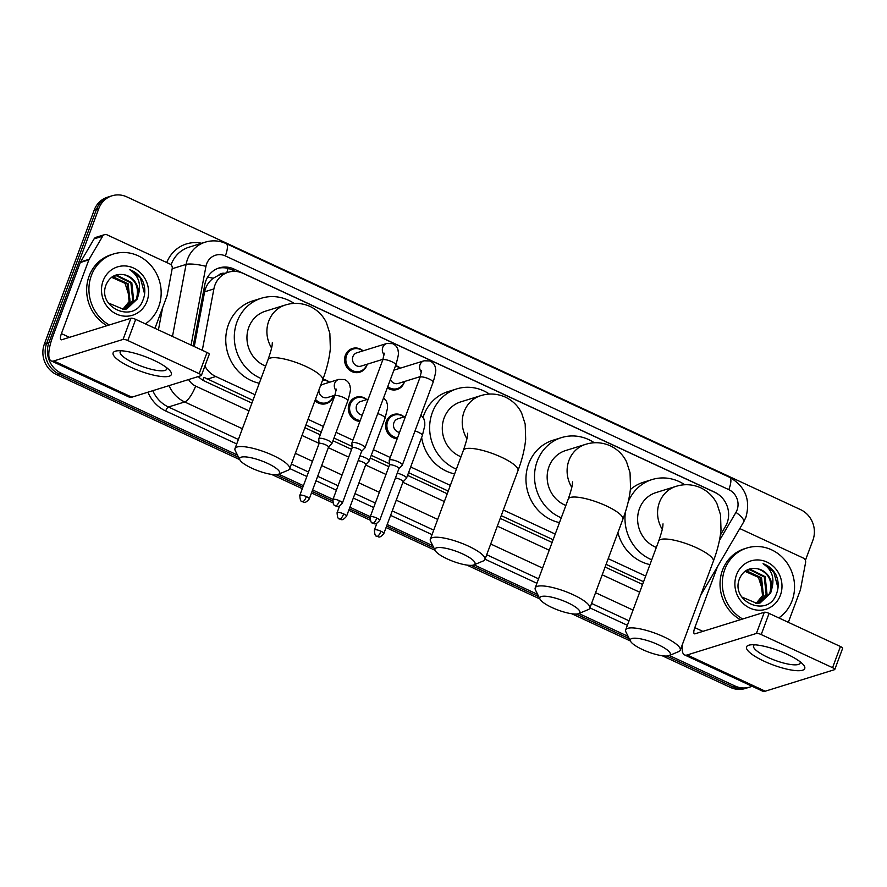 <?xml version="1.0" encoding="UTF-8"?>
<svg xmlns="http://www.w3.org/2000/svg" width="887" height="887" viewBox="0 0 887 887"><rect width="100%" height="100%" fill="white"/><g stroke="black" fill="none" stroke-linecap="round" stroke-linejoin="round"><path stroke-width="1.33" d="M397.21 438.699A12.429 11.476 -107.3 0 1 386.366 421.369A12.429 11.476 -107.3 0 1 393.451 414.506A12.429 11.476 -107.3 0 1 404.128 416.879M359.922 421.392A12.429 11.476 -107.3 0 1 349.079 404.062A12.429 11.476 -107.3 0 1 356.164 397.188A12.429 11.476 -107.3 0 1 366.83 399.571M333.689 395.602A12.429 11.476 -107.3 0 1 333.335 396.744A12.429 11.476 -107.3 0 1 326.25 403.618A12.429 11.476 -107.3 0 1 314.952 400.658M367.24 364.191A12.429 11.476 -107.3 0 1 366.874 365.333A12.429 11.476 -107.3 0 1 359.8 372.196A12.429 11.476 -107.3 0 1 347.748 368.438A12.429 11.476 -107.3 0 1 345.342 355.332A12.429 11.476 -107.3 0 1 352.416 348.469A12.429 11.476 -107.3 0 1 363.093 350.842M404.527 381.499A12.429 11.476 -107.3 0 1 404.162 382.641A12.429 11.476 -107.3 0 1 397.088 389.515A12.429 11.476 -107.3 0 1 387.309 387.841M720.377 535.116L725.477 526.423A23.295 21.51 72.7 0 0 727.152 522.898A23.295 21.51 72.7 0 0 714.822 492.363L243.005 273.34A23.295 21.51 72.7 0 0 228.225 272.254A23.295 21.51 72.7 0 0 213.878 288.94L202.391 349.788A23.295 21.51 72.7 0 0 202.303 350.287M224.699 273.34A7.761 7.174 72.7 0 0 218.524 275.303L213.235 278.252C208.7 281.689 205.828 286.213 204.62 291.823L194.275 346.562M218.524 275.303A23.295 21.51 -107.3 0 1 219.666 274.903L228.225 272.254M202.813 380.168A23.295 6.863 -65.1 0 0 203.988 377.33L252.917 400.381M305.904 424.984L321.26 432.113M333.978 438.023L352.072 446.416M371.276 455.33L389.36 463.724M408.563 472.638L448.245 491.065M501.244 515.657L553.111 539.74M606.109 564.343L643.574 581.739M204.897 366.032A23.295 21.51 72.7 0 0 215.774 376.509L255.012 394.726M308.011 419.318L323.367 426.447M336.084 432.357L352.937 440.174M373.383 449.665L390.225 457.481M410.67 466.972L450.352 485.4M503.35 510.003L555.218 534.074M608.216 558.677L645.681 576.073M322.846 379.436A12.429 11.476 -107.3 0 1 329.543 382.253M395.569 365.632A12.429 11.476 -107.3 0 1 400.381 368.149M719.246 495.068A23.295 21.51 72.7 0 0 714.512 492.108L233.924 269.016A23.295 21.51 72.7 0 0 219.144 267.929A23.295 21.51 72.7 0 0 204.808 284.627L193.2 346.063M752.043 686.239A23.295 21.51 -107.3 0 1 749.792 687.092A23.295 21.51 -107.3 0 1 735.001 686.006L669.341 655.526M237.461 455.042L61.236 373.239A23.295 21.51 -107.3 0 1 48.907 342.692L98.756 208.667A23.295 21.51 -107.3 0 1 112.039 195.794A23.295 21.51 -107.3 0 1 126.819 196.881L800.595 509.648A23.295 21.51 -107.3 0 1 812.913 540.183L805.418 560.351M628.129 636.389L578.878 613.527M537.666 594.401L474.013 564.853M432.789 545.716L387.187 524.55M370.278 516.7L349.899 507.231M332.991 499.381L312.612 489.923M303.421 485.666L278.684 474.179M662.212 655.748L730.444 687.425A23.295 21.51 -107.3 0 0 745.235 688.512L747.508 687.802A23.295 21.51 -107.3 0 1 732.729 686.715L666.647 656.036L732.729 686.715A23.295 21.51 -107.3 0 0 747.508 687.802L749.792 687.092M239.745 459.632L56.668 374.647A23.295 21.51 -107.3 0 1 44.35 344.112L94.199 210.086L96.472 209.376A23.295 21.51 -107.3 0 1 109.755 196.504A23.295 21.51 -107.3 0 0 96.472 209.376L46.634 343.402L96.472 209.376L98.756 208.667M56.668 374.647L58.952 373.948A23.295 21.51 -107.3 0 1 46.634 343.402A23.295 21.51 -107.3 0 0 58.952 373.948L238.603 457.337L58.952 373.948L61.236 373.239M629.271 638.684L576.184 614.048L629.271 638.684M538.808 596.696L471.319 565.363L538.808 596.696M433.931 548.011L386.621 526.046L433.931 548.011M369.901 518.285L349.334 508.739L369.901 518.285M332.614 500.978L312.047 491.431L332.614 500.978M302.866 487.163L275.979 474.689L302.866 487.163M198.256 376.554A23.295 21.51 72.7 0 0 204.975 381.31L251.908 403.097M304.895 427.7L320.251 434.83M332.969 440.728L351.585 449.376M370.267 458.047L388.872 466.684M407.554 475.354L447.236 493.771M500.235 518.374L552.102 542.456M605.1 567.059L642.565 584.444M218.014 268.317A23.295 21.51 -107.3 0 1 231.651 269.726L235.21 271.378M94.199 210.086A23.295 21.51 -107.3 0 1 107.471 197.213L112.039 195.794M630.413 640.991L571.749 613.749M539.95 598.991L466.884 565.074M435.085 550.306L386.067 527.554M370.123 520.159L348.779 510.247M332.836 502.851L311.492 492.939M302.301 488.67L271.544 474.401M742.674 618.993A38.828 35.846 -107.3 0 1 724.779 569.465A38.828 35.846 -107.3 0 1 746.909 548A38.828 35.846 -107.3 0 1 784.574 559.741A38.828 35.846 -107.3 0 1 792.091 600.71A38.828 35.846 -107.3 0 1 778.797 617.906M740.39 619.703A38.828 35.846 -107.3 0 1 722.495 570.175A38.828 35.846 -107.3 0 1 744.625 548.709L746.909 548M780.383 595.266A25.313 23.372 -107.3 0 1 749.881 608.083A25.313 23.372 -107.3 0 1 736.487 574.898A25.313 23.372 -107.3 0 1 766.989 562.092A25.313 23.372 -107.3 0 1 780.383 595.266M739.714 578.224C729.469 601.619 767.82 618.394 776.28 594.312C778.897 587.926 778.819 581.484 776.036 574.987C773.032 569.443 768.719 565.673 763.075 563.688C771.834 569.532 774.75 577.88 771.801 588.757A17.552 16.199 -107.3 0 0 757.753 568.811C749.493 567.303 743.483 570.441 739.714 578.224M759.693 603.071L769.75 593.359C772.876 581.107 768.874 572.924 757.753 568.811M741.765 597.006L757.31 603.537L760.148 602.938L770.659 593.081L771.801 588.757M757.831 603.47L766.135 594.478L764.261 576.96L749.648 569.709L747.464 570.119M758.296 603.393L767.033 594.201L765.171 576.672L750.557 569.432L745.257 571.117M755.901 603.648L762.51 595.609L760.647 578.08L745.712 570.873M756.389 603.626L763.419 595.321L761.545 577.803L746.144 570.663M744.936 571.306L758.44 577.348L763.23 592.449M778.01 587.959L773.797 572.071L763.075 563.688M787.035 654.185A31.067 7.661 20.4 0 1 802.946 664.285A31.067 7.661 20.4 0 1 795.927 670.616A31.067 7.661 20.4 0 1 764.228 661.27A31.067 7.661 20.4 0 1 750.668 644.849A31.067 7.661 20.4 0 1 787.035 654.185M754.527 644.782A24.847 6.131 -159.6 0 0 753.551 645.803A24.847 6.131 -159.6 0 0 767.721 657.3A24.847 6.131 -159.6 0 0 800.129 663.132A24.847 6.131 -159.6 0 0 800.063 661.713M739.758 528.63A3.881 3.581 72.7 0 1 740.423 528.863L803.367 558.078A3.881 3.581 72.7 0 1 805.596 562.524L800.506 589.478A3.881 3.581 72.7 0 1 800.329 590.121L788.343 622.33M682.513 644.139A31.067 9.158 -65.1 0 0 684.587 654.928L762.665 691.173A31.067 9.158 -65.1 0 0 765.248 691.206L834.501 669.685A3.881 0.954 -159.6 0 0 834.778 669.474A3.881 0.954 -159.6 0 0 832.56 667.678L840.432 646.512A3.881 0.954 20.4 0 1 842.65 648.308L834.778 669.474M684.587 654.928A31.067 9.158 -65.1 0 0 687.17 654.961L756.423 633.44L764.295 612.274L695.042 633.806A7.761 2.284 114.9 0 1 694.399 633.795A7.761 2.284 114.9 0 1 694.82 627.63L717.516 566.605M764.295 612.274A3.881 0.954 20.4 0 1 769.084 613.394L761.212 634.56L832.56 667.678M761.212 634.56A3.881 0.954 -159.6 0 0 756.423 633.44M769.084 613.394L840.432 646.512M658.176 644.683A21.355 5.267 -159.6 0 0 637.886 638.418A21.355 5.267 -159.6 0 0 630.513 641.179A21.355 5.267 -159.6 0 0 642.498 649.561A21.355 5.267 -159.6 0 0 669.23 655.571A21.355 5.267 -159.6 0 0 658.176 644.683M630.513 641.179L625.923 631.965A29.127 7.174 20.4 0 1 625.657 629.914A29.127 7.174 20.4 0 1 663.642 636.744A29.127 7.174 20.4 0 1 680.251 650.215A29.127 7.174 20.4 0 1 678.721 651.59L669.23 655.571M663.032 523.873C662.6 525.847 663.931 525.769 658.719 541.026A29.127 7.174 -159.6 0 1 696.705 547.856A29.127 7.174 -159.6 0 1 713.314 561.338C717.483 550.239 720.044 539.773 721.009 529.938L720.521 514.759L717.018 503.86C713.536 496.742 708.125 491.398 700.797 487.817C692.547 484.235 684.276 483.748 676.016 486.364L656.058 492.562A29.127 26.887 72.7 0 0 639.46 508.65A29.127 26.887 72.7 0 0 656.325 547.456M628.229 501.809A42.709 39.438 -107.3 0 1 652.023 479.579A42.709 39.438 -107.3 0 1 684.786 484.768M630.38 489.513A42.709 39.438 -107.3 0 1 643.474 482.24L652.023 479.579M651.734 559.808A42.709 39.438 -107.3 0 1 625.49 511.666M649.949 564.598A42.709 39.438 -107.3 0 1 617.895 532.632M567.702 602.694A21.355 5.267 -159.6 0 0 547.423 596.419A21.355 5.267 -159.6 0 0 540.039 599.18A21.355 5.267 -159.6 0 0 552.036 607.562A21.355 5.267 -159.6 0 0 578.756 613.582A21.355 5.267 -159.6 0 0 567.702 602.694M540.039 599.18L535.46 589.966A29.127 7.174 20.4 0 1 535.194 587.926A29.127 7.174 20.4 0 1 573.179 594.745A29.127 7.174 20.4 0 1 589.788 608.227A29.127 7.174 20.4 0 1 588.258 609.602L578.756 613.582M572.57 481.874C572.137 483.847 573.468 483.781 568.257 499.037A29.127 7.174 -159.6 0 1 606.231 505.867A29.127 7.174 -159.6 0 1 622.84 519.338C627.009 508.251 629.582 497.784 630.535 487.939L630.047 472.771L626.555 461.861C623.073 454.754 617.662 449.41 610.334 445.817C602.073 442.247 593.813 441.759 585.542 444.365L565.596 450.563A29.127 26.887 72.7 0 0 548.998 466.662A29.127 26.887 72.7 0 0 565.862 505.457M561.271 517.82A42.709 39.438 -107.3 0 1 537.223 461.196A42.709 39.438 -107.3 0 1 561.56 437.59A42.709 39.438 -107.3 0 1 594.323 442.768M559.486 522.609A42.709 39.438 -107.3 0 1 528.674 463.846A42.709 39.438 -107.3 0 1 553.011 440.24L561.56 437.59M462.837 554.009A21.355 5.267 -159.6 0 0 442.546 547.745A21.355 5.267 -159.6 0 0 435.173 550.505A21.355 5.267 -159.6 0 0 447.159 558.877A21.355 5.267 -159.6 0 0 473.891 564.897A21.355 5.267 -159.6 0 0 462.837 554.009M435.173 550.505L430.594 541.281A29.127 7.174 20.4 0 1 430.328 539.241A29.127 7.174 20.4 0 1 468.314 546.07A29.127 7.174 20.4 0 1 484.923 559.542A29.127 7.174 20.4 0 1 483.382 560.917L473.891 564.897M467.704 433.2C467.272 435.173 468.602 435.096 463.38 450.352A29.127 7.174 -159.6 0 1 501.366 457.182A29.127 7.174 -159.6 0 1 517.975 470.653C522.144 459.566 524.716 449.099 525.669 439.265L525.182 424.086L521.678 413.187C518.208 406.069 512.797 400.724 505.457 397.143C497.208 393.562 488.948 393.074 480.676 395.68L460.73 401.889A29.127 26.887 72.7 0 0 444.132 417.977A29.127 26.887 72.7 0 0 460.996 456.772M456.395 469.134A42.709 39.438 -107.3 0 1 432.346 412.51A42.709 39.438 -107.3 0 1 456.694 388.905A42.709 39.438 -107.3 0 1 489.458 394.094M423.066 417.322A42.709 39.438 -107.3 0 1 423.798 415.171A42.709 39.438 -107.3 0 1 448.146 391.566L456.694 388.905M454.621 473.924A42.709 39.438 -107.3 0 1 421.635 437.479M267.508 463.336A21.355 5.267 -159.6 0 0 247.218 457.071A21.355 5.267 -159.6 0 0 239.845 459.821A21.355 5.267 -159.6 0 0 251.83 468.203A21.355 5.267 -159.6 0 0 278.562 474.223A21.355 5.267 -159.6 0 0 267.508 463.336M239.845 459.821L235.255 450.607A29.127 7.174 20.4 0 1 235 448.567A29.127 7.174 20.4 0 1 272.974 455.397A29.127 7.174 20.4 0 1 289.583 468.868A29.127 7.174 20.4 0 1 288.053 470.243L278.562 474.223M272.364 342.526C271.932 344.5 273.263 344.422 268.051 359.678A29.127 7.174 -159.6 0 1 306.037 366.508A29.127 7.174 -159.6 0 1 322.646 379.98C326.815 368.892 329.376 358.426 330.341 348.591L329.853 333.412L326.349 322.513C322.868 315.395 317.468 310.051 310.128 306.47C301.879 302.888 293.619 302.4 285.348 305.006L265.39 311.215A29.127 26.887 72.7 0 0 248.792 327.303A29.127 26.887 72.7 0 0 265.656 366.098M261.066 378.461A42.709 39.438 -107.3 0 1 237.017 321.837A42.709 39.438 -107.3 0 1 261.366 298.232A42.709 39.438 -107.3 0 1 294.118 303.421M259.281 383.251A42.709 39.438 -107.3 0 1 228.469 324.498A42.709 39.438 -107.3 0 1 252.806 300.893L261.366 298.232M393.883 370.178A6.985 6.453 -107.3 0 1 394.172 370.079L424.041 360.798L429.84 360.942C433.433 362.65 435.317 365.322 435.506 368.948C436.271 369.768 435.473 374.203 433.122 382.253A6.985 1.719 -159.6 0 0 429.131 379.015A6.985 1.719 -159.6 0 0 428.743 378.838A6.985 1.719 -159.6 0 0 420.017 377.374L389.216 460.198A6.985 1.719 -159.6 0 0 389.193 460.375L389.437 465.165M395.402 366.076A11.653 10.755 -107.3 0 1 400.104 368.238M404.261 381.587A11.653 10.755 -107.3 0 1 404.062 382.153A11.653 10.755 -107.3 0 1 397.42 388.595A11.653 10.755 -107.3 0 1 387.763 386.643M398.906 468.68L402.221 465.22A6.985 1.719 -159.6 0 0 402.321 465.065A6.985 1.719 -159.6 0 0 398.33 461.828A6.985 1.719 -159.6 0 0 389.715 459.821A6.985 1.719 -159.6 0 0 389.216 460.198M398.851 468.735A5.045 1.242 -159.6 0 0 398.928 468.624A5.045 1.242 -159.6 0 0 396.045 466.285A5.045 1.242 -159.6 0 0 389.814 464.832A5.045 1.242 -159.6 0 0 389.46 465.098A5.045 1.242 -159.6 0 0 389.448 465.231M420.294 376.598L398.318 383.428A6.985 6.453 -107.3 0 1 390.402 379.525M383.007 359.29L361.031 366.12A6.985 6.453 -107.3 0 1 352.904 356.641A6.985 6.453 -107.3 0 1 356.884 352.771L386.754 343.491L392.553 343.635C396.145 345.342 398.03 348.014 398.219 351.64C398.984 352.461 398.185 356.884 395.824 364.934A6.985 1.719 -159.6 0 0 391.843 361.708A6.985 1.719 -159.6 0 0 391.455 361.53A6.985 1.719 -159.6 0 0 382.729 360.067L351.928 442.879A6.985 1.719 -159.6 0 0 351.895 443.068L352.15 447.857M366.963 364.28A11.653 10.755 -107.3 0 1 366.774 364.845A11.653 10.755 -107.3 0 1 360.133 371.276A11.653 10.755 -107.3 0 1 348.835 367.761A11.653 10.755 -107.3 0 1 346.584 355.465A11.653 10.755 -107.3 0 1 353.214 349.034A11.653 10.755 -107.3 0 1 362.816 350.93M361.608 451.372L364.934 447.913A6.985 1.719 -159.6 0 0 365.034 447.758A6.985 1.719 -159.6 0 0 361.042 444.52A6.985 1.719 -159.6 0 0 352.416 442.513A6.985 1.719 -159.6 0 0 351.928 442.879M361.563 451.428A5.045 1.242 -159.6 0 0 361.63 451.317A5.045 1.242 -159.6 0 0 358.758 448.977A5.045 1.242 -159.6 0 0 352.527 447.525A5.045 1.242 -159.6 0 0 352.172 447.791A5.045 1.242 -159.6 0 0 352.15 447.924M399.56 432.379A6.985 6.453 -107.3 0 1 397.919 418.808L405.481 416.458M397.564 437.746A11.653 10.755 -107.3 0 1 387.619 421.502A11.653 10.755 -107.3 0 1 394.249 415.072A11.653 10.755 -107.3 0 1 403.851 416.968M403.02 481.896A5.045 1.242 -159.6 0 0 403.097 481.774A5.045 1.242 -159.6 0 0 400.214 479.446A5.045 1.242 -159.6 0 0 395.447 477.96M403.064 481.841L406.39 478.381A6.985 1.719 -159.6 0 0 406.49 478.226A6.985 1.719 -159.6 0 0 397.232 473.181M362.273 415.072A6.985 6.453 -107.3 0 1 360.621 401.501L368.194 399.15M360.277 420.438A11.653 10.755 -107.3 0 1 350.321 404.195A11.653 10.755 -107.3 0 1 356.962 397.753A11.653 10.755 -107.3 0 1 366.564 399.649M365.732 464.577A5.045 1.242 -159.6 0 0 365.799 464.466A5.045 1.242 -159.6 0 0 362.927 462.127A5.045 1.242 -159.6 0 0 358.16 460.652M365.777 464.533L369.092 461.074A6.985 1.719 -159.6 0 0 369.192 460.907A6.985 1.719 -159.6 0 0 359.945 455.874M320.262 386.366A6.985 6.453 -107.3 0 1 323.334 384.182L338.723 379.403L344.533 379.547C348.125 381.255 350.01 383.927 350.199 387.552C350.964 388.373 350.165 392.808 347.804 400.846A6.985 1.719 -159.6 0 0 343.435 397.443A6.985 1.719 -159.6 0 0 335.197 395.602A6.985 1.719 -159.6 0 0 334.698 395.979L318.799 438.732A6.985 1.719 -159.6 0 0 318.777 438.91L319.032 443.7M328.489 447.214L331.805 443.755A6.985 1.719 -159.6 0 0 331.904 443.6A6.985 1.719 -159.6 0 0 326.959 439.941A6.985 1.719 -159.6 0 0 319.298 438.355A6.985 1.719 -159.6 0 0 318.799 438.732M322.635 380.002A11.653 10.755 -107.3 0 1 329.277 382.341M333.423 395.691A11.653 10.755 -107.3 0 1 333.224 396.256A11.653 10.755 -107.3 0 1 326.593 402.698A11.653 10.755 -107.3 0 1 315.439 399.35M328.445 447.27A5.045 1.242 -159.6 0 0 328.512 447.159A5.045 1.242 -159.6 0 0 325.629 444.819A5.045 1.242 -159.6 0 0 319.409 443.367A5.045 1.242 -159.6 0 0 319.054 443.633A5.045 1.242 -159.6 0 0 319.032 443.766M334.987 395.203L327.48 397.531A6.985 6.453 -107.3 0 1 318.932 389.958M153.639 360.166A31.067 7.661 20.4 0 1 169.561 370.267A31.067 7.661 20.4 0 1 162.543 376.598A31.067 7.661 20.4 0 1 130.844 367.251A31.067 7.661 20.4 0 1 117.284 350.82A31.067 7.661 20.4 0 1 153.639 360.166M121.142 350.764A24.847 6.131 -159.6 0 0 120.166 351.784A24.847 6.131 -159.6 0 0 134.336 363.282A24.847 6.131 -159.6 0 0 166.745 369.114A24.847 6.131 -159.6 0 0 166.667 367.695M89.144 259.259A3.881 3.581 72.7 0 0 88.866 259.847L80.307 262.508A3.881 3.581 -107.3 0 1 80.595 261.92L89.144 259.259L102.648 236.219A3.881 3.581 72.7 0 1 107.039 234.833L169.982 264.049A3.881 3.581 72.7 0 1 172.211 268.506L167.122 295.46A3.881 3.581 72.7 0 1 166.944 296.092L154.959 328.312M80.307 262.508L52.876 336.273A31.067 9.158 -65.1 0 0 51.202 360.898A31.067 9.158 -65.1 0 0 53.785 360.942L123.038 339.422L130.91 318.256L61.658 339.776A7.761 2.284 114.9 0 1 61.015 339.765A7.761 2.284 114.9 0 1 61.425 333.612L88.866 259.847M80.595 261.92L94.089 238.869A3.881 3.581 -107.3 0 1 96.029 237.317L104.577 234.656M51.202 360.898L129.28 397.143A31.067 9.158 -65.1 0 0 131.864 397.188L201.116 375.667A3.881 0.954 -159.6 0 0 201.393 375.456A3.881 0.954 -159.6 0 0 199.176 373.66L207.048 352.494A3.881 0.954 20.4 0 1 209.265 354.29L201.393 375.456M130.91 318.256A3.881 0.954 20.4 0 1 135.7 319.375L127.828 340.541L199.176 373.66M127.828 340.541A3.881 0.954 -159.6 0 0 123.038 339.422M135.7 319.375L207.048 352.494M109.289 324.975A38.828 35.846 -107.3 0 1 91.394 275.436A38.828 35.846 -107.3 0 1 113.525 253.981A38.828 35.846 -107.3 0 1 151.178 265.723A38.828 35.846 -107.3 0 1 158.706 306.691A38.828 35.846 -107.3 0 1 145.413 323.877M107.005 325.684A38.828 35.846 -107.3 0 1 89.11 276.145A38.828 35.846 -107.3 0 1 111.241 254.691L113.525 253.981M146.987 301.247A25.313 23.372 -107.3 0 1 116.496 314.065A25.313 23.372 -107.3 0 1 103.103 280.88A25.313 23.372 -107.3 0 1 133.604 268.062A25.313 23.372 -107.3 0 1 146.987 301.247M106.329 284.206C96.084 307.601 134.436 324.376 142.896 300.294C145.512 293.896 145.435 287.455 142.652 280.968C139.647 275.413 135.323 271.655 129.69 269.67C138.45 275.513 141.366 283.862 138.416 294.728A17.552 16.199 -107.3 0 0 124.368 274.793C116.108 273.274 110.099 276.411 106.329 284.206M126.298 309.042L136.365 299.34C139.492 287.089 135.489 278.906 124.368 274.793M108.38 302.988L123.925 309.519L126.752 308.909L137.263 299.052L138.416 294.728M124.446 309.452L132.74 300.46L130.877 282.931L116.264 275.691L114.079 276.101M124.912 309.363L133.649 300.183L131.786 282.654L117.173 275.402L111.873 277.088M122.517 309.63L129.125 301.591L127.251 284.062L112.327 276.855M123.005 309.607L130.034 301.303L128.16 283.785L112.76 276.644M111.551 277.276L125.056 283.33L129.835 298.431M144.614 293.941L140.412 278.052L129.69 269.67M207.636 277.121A23.295 4.468 10.7 0 1 213.235 278.252M226.75 272.708A23.295 6.863 -65.1 0 0 228.092 268.439M207.203 379.17L215.774 376.509M201.682 350.01L202.391 349.788M204.62 291.823L213.878 288.94M719.39 540.615L735.944 512.376A15.534 14.336 72.7 0 0 737.064 510.025A15.534 14.336 72.7 0 0 728.848 489.657L225.365 255.944A15.534 14.336 72.7 0 0 206.66 263.805A15.534 14.336 72.7 0 0 205.95 266.344L191.082 345.076M735.944 512.376A15.534 4.568 30.4 0 1 743.65 522L745.923 517.21C750.712 499.714 745.302 486.42 729.691 477.35A15.534 4.579 114.9 0 1 728.848 489.657M172.477 336.45L186.082 264.415A31.067 28.683 -107.3 0 1 187.501 259.326A31.067 28.683 -107.3 0 1 205.196 242.162L188.953 247.207A31.067 28.683 72.7 0 0 171.246 264.37A31.067 28.683 72.7 0 0 171.08 264.836M172.167 268.739L186.082 264.415A15.534 2.971 10.7 0 1 205.95 266.344M627.386 625.291L589.91 607.894M536.912 583.291L485.045 559.22M432.047 534.617L390.602 515.369M373.682 507.519L353.303 498.062M336.395 490.212L316.016 480.754M306.835 476.485L289.705 468.536M236.718 443.943L165.692 410.969A34.948 32.265 -107.3 0 1 147.929 392.198M166.734 262.552A34.948 32.265 -107.3 0 1 201.648 243.271M735.001 686.006L730.444 687.425M48.907 342.692L44.35 344.112M162.609 307.745L158.418 329.92M242.373 428.731L184.673 401.955L168.43 407L238.381 439.475M188.621 379.547A15.534 14.336 72.7 0 0 195.628 386.078A15.534 4.579 114.9 0 1 184.673 401.955A31.067 28.683 -107.3 0 1 169.04 385.634M152.797 390.679A31.067 28.683 72.7 0 0 168.43 407A3.881 1.142 -65.1 0 0 165.692 410.969M633.041 610.09L595.565 592.693M542.567 568.09L490.699 544.008M437.701 519.405L396.256 500.168M379.337 492.318L358.958 482.861M342.049 475.011L321.671 465.553M312.49 461.284L295.36 453.335M291.368 464.067L308.499 472.017M317.679 476.286L338.058 485.743M354.966 493.593L375.345 503.051M392.265 510.901L433.71 530.149M486.708 554.741L538.575 578.823M591.574 603.426L629.038 620.822M195.628 386.078L249.014 410.858M302.012 435.462L319.01 443.345M328.323 447.669L348.702 457.138M365.61 464.988L385.989 474.445M402.898 482.295L444.354 501.532M497.341 526.135L549.219 550.217M602.218 574.82L639.682 592.206M729.691 477.35L226.207 243.626A15.534 4.579 114.9 0 1 225.365 255.944M231.651 269.726L233.924 269.016M687.17 654.961L765.248 691.206M694.82 627.63L702.87 631.367M676.016 486.364A29.127 26.887 72.7 0 0 659.418 502.452A29.127 26.887 72.7 0 0 662.245 529.328M585.542 444.365A29.127 26.887 72.7 0 0 568.944 460.464A29.127 26.887 72.7 0 0 571.782 487.34M480.676 395.68A29.127 26.887 72.7 0 0 464.078 411.779A29.127 26.887 72.7 0 0 466.917 438.655M285.348 305.006A29.127 26.887 72.7 0 0 268.75 321.105A29.127 26.887 72.7 0 0 271.577 347.981M376.787 518.063A5.045 1.486 -65.1 0 1 373.227 523.23A5.045 1.486 114.9 0 1 372.817 523.219C374.214 522.798 374.58 526.346 379.669 520.403A5.045 1.242 -159.6 0 0 376.787 518.063A5.045 1.242 -159.6 0 0 370.201 516.877L389.46 465.098M421.491 372.13A6.985 6.453 -107.3 0 1 424.041 360.798M339.499 500.756A5.045 1.486 -65.1 0 1 335.94 505.912A5.045 1.486 114.9 0 1 335.519 505.912C336.927 505.49 337.293 509.027 342.382 503.095A5.045 1.242 -159.6 0 0 339.499 500.756A5.045 1.242 -159.6 0 0 332.913 499.569L352.172 447.791M384.204 354.811A6.985 6.453 -107.3 0 1 386.754 343.491M380.955 531.224A5.045 1.486 -65.1 0 1 377.396 536.38A5.045 1.486 114.9 0 1 376.975 536.38C378.383 535.948 378.749 539.496 383.838 533.553A5.045 1.242 -159.6 0 0 380.955 531.224A5.045 1.242 -159.6 0 0 374.369 530.038L376.875 523.297M420.893 415.116L423.764 418.542L424.773 422.179L424.806 425.438L422.389 435.473A6.985 1.719 -159.6 0 0 418.01 432.069A6.985 1.719 -159.6 0 0 415.016 430.938M343.668 513.906A5.045 1.486 -65.1 0 1 340.109 519.072A5.045 1.486 114.9 0 1 339.688 519.061C341.096 518.64 341.462 522.188 346.551 516.245A5.045 1.242 -159.6 0 0 343.668 513.906A5.045 1.242 -159.6 0 0 337.082 512.73L339.588 505.989M383.605 397.808L386.477 401.234L387.486 404.86L387.519 408.131L385.091 418.165A6.985 1.719 -159.6 0 0 380.723 414.75A6.985 1.719 -159.6 0 0 377.718 413.63M306.381 496.598A5.045 1.486 -65.1 0 1 302.822 501.765A5.045 1.486 114.9 0 1 302.4 501.754C303.797 501.332 304.163 504.88 309.253 498.937A5.045 1.242 -159.6 0 0 306.381 496.598A5.045 1.242 -159.6 0 0 299.795 495.412L319.054 443.633M336.173 390.735A6.985 6.453 -107.3 0 1 338.723 379.403M53.785 360.942L131.864 397.188M61.425 333.612L69.474 337.348M102.648 236.219L94.089 238.869M226.207 243.626C219.355 240.532 212.348 240.044 205.196 242.162M700.641 595.399L743.65 522M658.719 541.026L625.657 629.914M713.314 561.338L680.251 650.215M568.257 499.037L535.194 587.926M622.84 519.338L589.788 608.227M463.38 450.352L430.328 539.241M517.975 470.653L484.923 559.542M268.051 359.678L235 448.567M322.646 379.98L289.583 468.868M420.017 377.374L421.613 370.522M397.42 388.595L393.041 389.947M433.122 382.253L402.321 465.065M379.669 520.403L398.928 468.624M370.201 516.877C370.744 525.614 373.061 522.044 372.817 523.219M353.214 349.034L348.835 350.398M382.729 360.067L384.326 353.214M360.133 371.276L355.754 372.64M395.824 364.934L365.034 447.758M342.382 503.095L361.63 451.317M332.913 499.569C333.445 508.306 335.774 504.736 335.519 505.912M394.249 415.072L389.87 416.424M422.389 435.473L406.49 478.226M383.838 533.553L403.097 481.774M374.369 530.038C374.913 538.775 377.23 535.205 376.975 536.38M356.962 397.753L352.582 399.117M385.091 418.165L369.192 460.907M346.551 516.245L365.799 464.466M337.082 512.73C337.614 521.467 339.932 517.897 339.688 519.061M334.698 395.979L336.306 389.127M347.804 400.846L331.904 443.6M326.593 402.698L322.203 404.051M309.253 498.937L328.512 447.159M299.795 495.412C300.327 504.149 302.644 500.578 302.4 501.754"/></g></svg>
